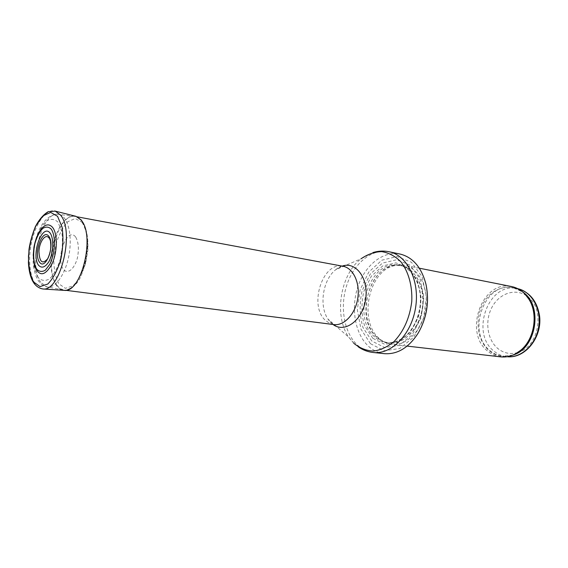<?xml version="1.0" encoding="UTF-8"?>
<svg xmlns="http://www.w3.org/2000/svg" width="568" height="568" viewBox="0 0 568 568"><rect width="100%" height="100%" fill="white"/><g stroke="black" fill="none" stroke-linecap="round" stroke-linejoin="round"><path stroke-width="0.43" stroke-dasharray="2.84 2.13" d="M500.656 356.867C495.97 356.292 491.739 354.46 487.962 351.358C463.034 332.798 482.104 279.328 511.683 286.563M379.041 338.315C359.019 321.46 367.915 273.449 392.516 266.08C396.4 264.731 400.27 264.425 404.125 265.171C418.772 267.84 429.103 288.047 425.702 309.099C422.493 330.185 406.475 346.26 391.721 344.322C387.816 343.846 384.224 342.376 380.943 339.905L379.041 338.315M371.791 340.999L362.924 327.424C359.544 315.687 359.274 303.426 362.121 290.646L370.23 274.145L382.463 263.091L396.634 259.754L410.046 265.128L419.887 278.483L423.934 297.256L421.179 317.484L412.226 334.751L399.098 345.436L384.642 347.538L371.791 340.999M384.415 353.665C378.316 352.962 372.878 350.371 368.107 345.891C354.801 333.317 350.69 307.707 357.996 286.386C365.217 265.029 383.201 250.545 400.035 254.045M56.864 285.25C43.459 268.288 57.276 213.653 74.593 216.387L75.423 216.493C84.27 217.906 89.616 236.132 86.45 255.912C83.411 275.707 72.739 291.427 63.886 290.063L60.201 288.643L56.864 285.25M49.033 238.013L50.488 241.514C51.503 247.513 50.609 253.214 47.804 258.618M75.594 236.913L75.175 236.423C66.442 227.058 55.281 259.484 63.573 269.651C67.777 274.486 74.465 268.991 77.404 257.986C79.129 248.976 78.526 241.947 75.594 236.913M34.861 266.733C31.41 256.764 34.314 238.255 40.648 229.827M512.947 355.057L502.595 356.193L506.535 356.654C501.991 356.093 497.88 354.318 494.203 351.322C469.892 333.352 488.409 281.55 517.214 288.572L513.316 287.798L522.823 292.051M526.479 295.814C515.027 287.862 499.087 293.549 491.916 307.345C484.589 321.041 487.259 339.991 497.98 348.653C503.837 353.253 510.369 354.567 517.576 352.593M517.924 352.487C539.423 347.048 545.578 307.785 526.777 296.02M515.446 353.864C511.186 355.909 506.897 356.683 502.595 356.193C498.037 355.632 493.926 353.85 490.255 350.846C465.938 332.805 484.497 280.769 513.316 287.798C517.569 288.65 521.41 290.702 524.839 293.954M515.708 353.722C506.166 358.103 497.405 357.173 489.41 350.939C476.779 340.63 474.351 317.633 483.95 302.133C493.329 286.45 512.925 282.104 525.045 294.167M376.996 337.229C357.435 320.757 366.154 273.705 390.188 266.506C408.662 259.391 426.98 281.849 422.549 308.609C418.58 335.439 394.263 351.216 378.856 338.784L376.996 337.229M376.733 337.144C352.7 317.207 372.253 258.461 401.185 265.618C415.471 268.21 425.546 287.962 422.223 308.559C419.085 329.177 403.45 344.904 389.052 343.001C384.472 342.426 380.361 340.473 376.733 337.144M374.702 336.902C350.683 316.93 370.244 258.057 399.176 265.221C413.461 267.805 423.529 287.6 420.199 308.239C417.054 328.9 401.413 344.669 387.014 342.76C382.434 342.192 378.331 340.239 374.702 336.902M372.821 338.301L364.564 325.705C361.411 314.8 361.163 303.397 363.811 291.505L371.358 276.162L382.733 265.909L395.896 262.856L408.314 267.883L417.409 280.287L421.136 297.682L418.595 316.397L410.316 332.401L398.161 342.334L384.763 344.329L372.821 338.301M370.435 343.683L360.957 329.106L357.35 309.958L360.126 289.737L368.788 272.065L381.873 260.194L397.075 256.566L411.48 262.288L422.074 276.602L426.44 296.78L423.487 318.527L413.845 337.087L399.723 348.532L384.202 350.74L370.435 343.683M373.254 352.494C367.162 351.791 361.731 349.178 356.974 344.655C343.711 331.968 339.657 306.088 346.998 284.525C354.24 262.934 372.232 248.244 389.052 251.745M353.814 343.313L348.716 337.172C333.728 315.758 340.182 274.614 361.007 258.816L373.077 252.511M333.018 324.477L327.999 319.095C318.754 305.832 322.887 279.484 335.745 269.686L342.17 266.101M358.287 346.87L354.475 343.81L348.716 337.172L327.999 319.095L329.88 321.942L333.828 324.576L329.397 323.22L325.443 320.395C308.474 305.769 322.61 261.273 342.973 266.25C341.659 265.59 339.252 266.74 335.745 269.686L361.007 258.816M40.761 282.303C27.96 265.632 41.464 211.63 58.078 214.271C66.988 214.697 72.526 233.029 69.296 253.221C66.193 273.442 55.309 289.197 46.697 286.875L40.761 282.303M37.694 277.028L34.229 267.869C33.171 259.711 33.555 251.028 35.372 241.819C37.978 233.1 41.421 226.341 45.703 221.548C50.169 218.524 54.237 218.701 57.908 222.088L61.685 231.112C62.913 239.511 62.565 248.557 60.634 258.248C57.837 267.351 54.201 274.195 49.735 278.774C45.191 281.394 41.173 280.812 37.694 277.028M82.055 222.28C85.647 228.208 87.564 236.437 87.799 246.966L85.519 262.913C82.31 273.13 78.114 280.791 72.938 285.903L65.341 288.31L58.902 283.83C55.6 277.674 53.896 269.58 53.775 259.541L55.934 244.425C58.88 234.683 62.821 227.115 67.755 221.719L75.281 218.517L82.055 222.28M81.529 220.185C86.421 227.2 88.516 237.36 87.813 250.658L85.676 263.247L81.153 275.693C77.724 283.95 72.122 288.849 64.347 290.383C54.329 290.34 48.557 270.908 51.851 250.488C54.968 230.04 66.406 213.305 75.963 216.33M43.076 288.998C33.029 288.97 27.307 269.033 30.558 247.826C33.633 226.589 44.986 208.704 54.684 210.976M419.354 268.202L404.125 265.171M407.142 346.097L391.721 344.322M392.516 266.08L396.492 265.256L401.185 265.618L399.176 265.221C412.048 267.571 421.868 284.596 420.277 304.001C419.063 315.354 415.251 324.953 408.839 332.798C404.203 338.301 395.023 343.399 387.014 342.76L389.052 343.001L384.472 341.9L380.943 339.905M77.291 216.841L75.423 216.493M65.774 290.305L63.886 290.063M74.593 216.387L58.078 214.271C49.366 214.534 42.536 221.002 37.587 233.682C35.259 240.534 33.136 246.718 33.121 262.026C34.009 271.248 35.954 277.766 38.965 281.572C41.109 284.39 43.686 286.158 46.697 286.875L63.062 289.914"/><path stroke-width="0.85" d="M419.354 268.202L511.683 286.563C518.62 288.033 524.271 292.122 528.638 298.839C538.556 313.721 534.559 339.245 520.558 350.378C514.345 355.433 507.714 357.599 500.656 356.867L407.142 346.097M373.077 252.511C378.373 250.914 383.698 250.658 389.052 251.745L400.035 254.045C412.858 257.219 421.513 267.315 425.986 284.32C429.422 301.409 426.887 317.562 418.389 332.784C408.925 347.602 397.6 354.56 384.415 353.665L373.254 352.494C367.83 351.89 362.838 350.016 358.287 346.87M50.488 241.514C51.34 247.499 50.445 253.193 47.804 258.618C42.458 264.695 39.497 262.274 38.929 251.354C39.377 241.613 45.461 233.278 48.933 237.878L49.033 238.013M52.689 227.541C57.787 233.981 57.453 252.419 51.937 264.099C45.128 275.998 39.433 276.879 34.861 266.733L33.235 255.153L33.952 247.13C35.259 240.207 37.488 234.442 40.648 229.827C44.886 224.296 48.805 223.409 52.398 227.172L52.689 227.541M50.24 233.207C42.359 222.663 30.857 254.471 38.489 265.213C41.755 268.664 45.284 267.386 49.068 261.379C53.456 252.568 54.017 238.816 50.254 233.228L50.24 233.207M517.81 288.7C531.719 291.654 541.567 309.056 538.698 326.82C535.993 344.606 521.296 358.152 507.146 356.718C525.23 358.756 542.262 337.307 539.6 316.099C537.229 301.388 529.965 292.25 517.81 288.693M522.823 292.051C543.299 305.385 536.519 348.631 512.947 355.057M525.045 294.167L529.291 299.485C539.011 314.069 535.091 339.053 521.374 349.959L515.708 353.722M389.052 251.745C407.128 255.195 419.922 280.734 415.606 307.515C411.516 334.339 391.522 354.737 373.254 352.494M361.007 258.816C367.588 254.265 374.461 251.865 381.625 251.617C388.682 252.732 395.058 256.083 400.76 261.663C408.477 271.483 412.517 285.903 411.757 301.551C409.72 317.775 403.876 331.052 394.235 341.368C387.589 346.885 380.617 350.129 373.318 351.088C366.154 350.669 359.658 348.077 353.814 343.313M342.17 266.101C356.051 261.088 369.044 278.86 365.6 299.677C362.505 320.558 344.698 333.494 333.018 324.477M77.291 216.841L342.973 266.25C353.211 267.989 360.261 282.878 357.755 298.449C355.376 314.04 344.109 326.06 333.828 324.576L65.774 290.305M57.545 216.316L62.061 227.044C63.531 237.076 63.119 247.904 60.812 259.519C57.46 270.411 53.122 278.583 47.797 284.036L40.037 286.62L33.512 281.87C30.203 275.338 28.528 266.747 28.485 256.097C29.493 245.078 31.971 234.96 35.926 225.752L42.983 215.861L50.673 212.389L57.545 216.316M54.684 210.976L75.963 216.33L80.968 219.951C95.481 235.145 81.664 292.861 64.347 290.383L43.076 288.998C34.279 287.543 29.387 278.76 28.4 262.664L28.989 249.501C30.012 242.295 32.184 234.584 35.493 226.369C39.22 219.425 43.466 214.526 48.216 211.672L55.281 211.14L60.343 214.896C75.019 230.736 60.62 291.59 43.076 288.998M48.876 236.345C55.309 244.836 45.717 271.05 39.519 262.203C33.285 253.924 42.259 228.173 48.713 236.125L48.876 236.345M51.255 229.138L51.262 229.145C55.983 236.054 55.309 253.285 49.814 264.305L45.326 270.198C42.053 272.136 39.156 271.752 36.622 269.047C33.427 263.453 32.788 253.385 34.946 243.388C36.849 237.012 39.355 232.099 42.465 228.634C45.696 226.469 48.628 226.639 51.255 229.138M528.638 298.839L524.839 293.954M520.558 350.378L515.446 353.864M425.986 284.32C429.479 301.416 426.944 317.569 418.389 332.784M75.963 216.33L81.529 220.185"/></g></svg>
